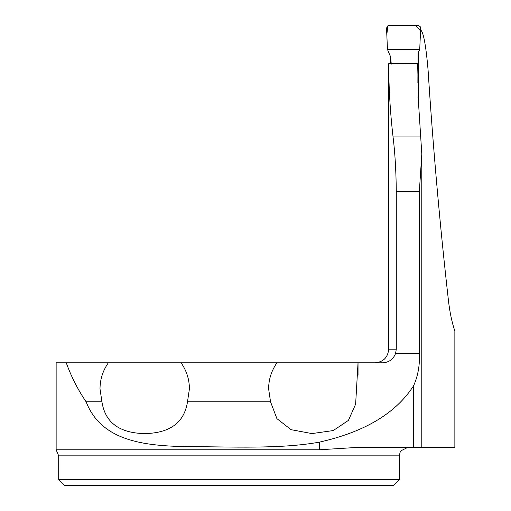 <?xml version="1.0" encoding="UTF-8"?>
<svg xmlns="http://www.w3.org/2000/svg" width="511" height="511" viewBox="0 0 511 511"><rect width="100%" height="100%" fill="white"/><g stroke="black" fill="none" stroke-linecap="round" stroke-linejoin="round"><path stroke-width="0.77" d="M388.692 66.717L388.699 63.703C388.775 88.237 390.232 112.656 393.061 136.961C395.029 152.827 396.102 171.07 396.281 191.702L396.281 349.192L395.584 353.452C393.24 359.38 388.884 362.503 382.515 362.816L358.032 362.816L358.032 374.729L358.032 362.906M390.065 55.373L390.295 63.715M420.387 29.836C423.3 31.235 425.855 44.463 428.039 69.522C433.06 147.545 439.837 224.329 448.371 299.88C449.699 311.793 451.865 322.205 454.86 331.109L454.86 447.342L358.435 447.342L319.401 449.776L56.14 449.776L58.695 455.857L58.695 479.701L399.34 479.701L393.591 485.45L64.443 485.45L58.695 479.701M388.699 63.703L417.647 63.594L418.688 105.56L421.805 153.977L419.327 191.702L396.281 191.702M418.573 51.898L418.656 97.339L417.813 97.096M276.956 362.816L358.032 362.816L355.63 404.169L348.413 420.406L333.249 430.562L311.934 433.577L291.078 429.687L276.905 418.63L270.543 401.818L268.614 388.826C268.697 379.29 271.475 370.622 276.956 362.816L108.345 362.816C102.864 370.622 100.086 379.29 100.003 388.826L101.932 401.818L86.123 401.818C101.063 440.354 142.39 445.943 186.77 446.601C231.304 446.735 280.379 449.22 319.401 442.143C364.65 431.993 396.07 413.163 413.655 385.652C418.049 375.674 419.94 364.937 419.327 353.452L419.327 191.702M108.345 362.816L56.14 362.816L56.14 449.776M270.543 401.818L187.492 401.818C184.305 422.533 170.042 433.124 144.69 433.59C119.357 433.098 105.106 422.508 101.932 401.818M418.656 97.339L418.33 97.25M187.492 401.818L189.421 388.826C189.338 379.29 186.56 370.622 181.079 362.816M66.264 362.816C71.24 376.658 77.857 389.657 86.123 401.818M417.883 82.616L418.011 53.125L419.729 49.426L387.459 49.426L390.672 57.206L391.273 64.143M387.459 49.426L386.533 28.214L387.472 26.093L389.031 25.55L418.158 25.55L420.17 26.572L420.662 28.226L419.729 49.426L420.54 30.864L415.615 25.55L387.798 25.869L386.827 34.684L387.223 43.965M387.242 44.444L387.459 49.426L419.729 49.426M388.692 65.734L388.692 349.192L396.281 349.192M419.327 353.452L395.584 353.452M393.061 136.961L420.713 136.961M399.34 479.701L399.34 455.857L58.695 455.857M319.401 442.143L319.401 449.776M413.655 385.652L413.655 447.342M388.692 349.192C387.887 357.47 383.346 362.012 375.068 362.816M421.786 156.602L421.786 447.342M399.34 455.857L400.068 452.414L401.046 450.74L407.848 447.342"/></g></svg>
